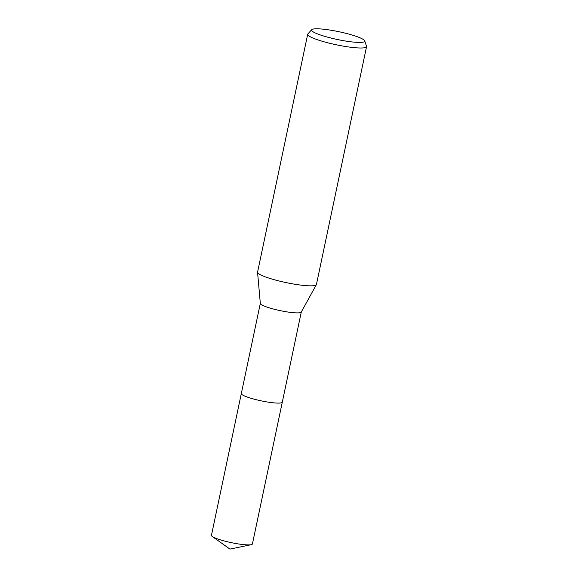 <?xml version="1.0" encoding="UTF-8"?>
<svg xmlns="http://www.w3.org/2000/svg" width="578" height="578" viewBox="0 0 578 578"><rect width="100%" height="100%" fill="white"/><g stroke="black" fill="none" stroke-linecap="round" stroke-linejoin="round"><path stroke-width="0.87" d="M251.155 544.693A20.931 3.056 -168.1 0 1 236.373 543.616A20.931 3.056 -168.1 0 1 212.299 536.507L229.936 549.1L251.155 544.693A20.931 3.056 -168.1 0 0 252.413 543.97L282.295 402.172A20.938 3.056 -168.1 0 0 282.31 402.093A20.931 3.056 -168.1 0 1 263.915 401.392A20.931 3.056 -168.1 0 1 241.806 394.406A20.931 3.056 -168.1 0 1 241.329 393.531A20.938 3.056 -168.1 0 1 241.344 393.466A20.931 3.056 -168.1 0 0 241.806 394.406A20.931 3.056 -168.1 0 0 263.734 401.356A20.931 3.056 -168.1 0 0 282.295 402.165A20.938 3.056 -168.1 0 1 266.263 401.818A20.938 3.056 -168.1 0 1 241.322 393.539L260.324 303.385M364.718 40.865L366.524 46.276A30.078 4.393 -168.1 0 1 366.553 46.666L316.433 284.499A30.078 4.393 -168.1 0 1 316.361 284.679L301.254 312.084A20.931 3.056 -168.1 0 1 282.288 311.058A20.931 3.056 -168.1 0 1 260.822 304.194A20.931 3.056 -168.1 0 1 260.331 303.457L257.564 272.289A30.078 4.393 -168.1 0 1 257.578 272.094L307.698 34.261A30.078 4.393 -168.1 0 1 307.879 33.914L311.715 29.695A27.18 3.974 -168.1 0 1 336.779 31.277A27.18 3.974 -168.1 0 1 364.118 40.077A27.18 3.974 -168.1 0 1 364.718 40.865A27.18 3.974 -168.1 0 1 341.771 40.373A27.18 3.974 -168.1 0 1 312.171 31.14A27.18 3.974 -168.1 0 1 311.715 29.695M316.361 284.679A30.078 4.393 -168.1 0 1 289.116 283.206A30.078 4.393 -168.1 0 1 258.265 273.343A30.078 4.393 -168.1 0 1 257.564 272.289M366.553 46.666A30.078 4.393 -168.1 0 1 339.886 45.503A30.078 4.393 -168.1 0 1 308.385 35.518A30.078 4.393 -168.1 0 1 307.698 34.261M212.299 536.507A20.931 3.056 -168.1 0 1 211.447 535.336L241.322 393.539M282.295 402.165L301.29 312.019"/></g></svg>
